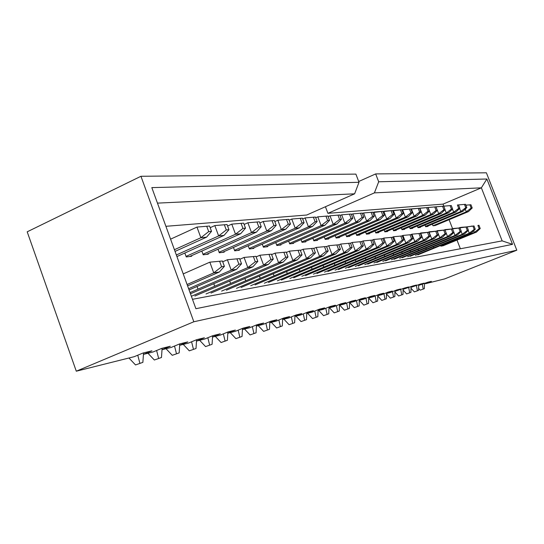<?xml version="1.0" encoding="UTF-8"?>
<svg xmlns="http://www.w3.org/2000/svg" width="544" height="544" viewBox="0 0 544 544"><rect width="100%" height="100%" fill="white"/><g stroke="black" fill="none" stroke-linecap="round" stroke-linejoin="round"><path stroke-width="0.82" d="M358.714 181.492L375.666 173.917L378.685 181.784L486.873 179.003L512.53 244.338L195.901 308.706L151.817 187.612L359.013 182.288L355.892 174.114L140.95 176.276L27.2 231.812L76.289 371.198L134.212 356.687L142.943 353.049L151.946 350.812L143.446 354.348M425.258 283.274L425.428 283.723L444.7 278.895L516.8 250.199L486.39 172.802L375.666 173.917M143.446 354.375L153.177 351.934L161.745 348.378L170.306 346.249L162.01 349.683M162.01 349.724L171.204 347.419L179.622 343.93L187.762 341.904L179.67 345.256M197.805 288.585L197.044 286.484M179.67 345.297L188.36 343.121L196.636 339.701L204.394 337.776L196.486 341.034M214.499 285.675L213.778 283.71M196.479 341.081L204.714 339.021L212.847 335.668L220.245 333.832L212.514 337.015M230.398 282.9L229.718 281.051M212.514 337.069L220.32 335.111L228.31 331.826L235.368 330.072L227.814 333.173M245.555 280.248L244.916 278.521M227.814 333.234L235.219 331.378L243.08 328.154L249.825 326.482L242.434 329.508M260.025 277.726L259.427 276.094M242.427 329.569L249.465 327.808L257.196 324.646L263.65 323.041L256.414 325.999M273.863 275.312L273.292 273.775M256.408 326.067L263.099 324.394L270.701 321.286L276.882 319.75L269.797 322.646M287.089 273L286.552 271.551M269.797 322.714L276.162 321.123L283.642 318.07L289.564 316.601L282.622 319.423M299.764 270.79L299.248 269.423M282.622 319.505L288.687 317.982L296.045 314.99L301.73 313.575L294.923 316.343M311.909 268.668L311.42 267.376M294.923 316.418L300.703 314.969L307.945 312.032L313.405 310.672L306.734 313.378M323.558 266.635L323.095 265.411M306.728 313.46L312.242 312.079L319.376 309.189L324.618 307.884L318.077 310.536M334.737 264.683L334.302 263.527M318.07 310.617L323.34 309.298L330.358 306.456L335.403 305.204L328.984 307.802M345.488 262.813L345.073 261.712M328.977 307.884L334.009 306.626L340.925 303.831L345.78 302.627L339.476 305.17M355.824 261.004L355.422 259.964M339.476 305.259L344.284 304.055L351.098 301.301L355.769 300.145L349.581 302.634M365.765 259.27L365.391 258.278M349.581 302.722L354.185 301.573L360.89 298.867L365.398 297.752L359.319 300.2M375.346 257.598L374.986 256.659M363.793 305.13L368.546 303.43L363.793 305.13L359.319 300.302L363.725 299.18L370.335 296.521L374.68 295.44L368.71 297.84M384.574 255.986L384.234 255.095M368.703 297.935L372.926 296.874L379.44 294.256L383.636 293.216L377.767 295.576M393.475 254.436L393.149 253.586M377.76 295.664L381.806 294.651L388.232 292.074L392.278 291.067L386.512 293.379M402.064 252.933L401.751 252.124M386.505 293.474L390.388 292.502L396.726 289.959L400.636 288.986L394.958 291.264M410.36 251.484L410.06 250.716M394.958 291.36L404.926 287.919L408.707 286.98L403.124 289.218M418.37 250.09L418.091 249.349M403.124 289.313L412.855 285.947L416.514 285.042L411.026 287.239M426.115 248.737L425.85 248.037M411.019 287.334L420.532 284.043L424.068 283.166L418.669 285.321M433.609 247.432L433.35 246.758M418.662 285.416L427.958 282.193L431.385 281.343L425.428 283.723M516.8 250.199L193.834 321.769L76.289 371.198M480.23 228.528L478.965 225.291L477.924 225.434L479.189 228.684L480.23 228.528L476.422 232.104L443.102 245.772L440.864 246.16L440.613 245.521M191.481 255.7L191.685 256.258L186.259 256.945L184.831 253.021M224.04 251.62L224.237 252.144L219.314 252.77L218.015 249.227M253.681 247.901L253.864 248.404L249.376 248.968L248.186 245.752M280.772 244.501L280.949 244.984L276.842 245.5L275.747 242.563M305.626 241.38L305.803 241.842L302.022 242.325L301.016 239.625M328.515 238.51L328.685 238.952L325.203 239.394L324.265 236.912M349.663 235.858L349.826 236.286L346.603 236.688L345.732 234.396M369.26 233.396L369.417 233.811L366.432 234.185L365.616 232.057M387.471 231.112L387.627 231.513L384.846 231.86L384.084 229.874M404.437 228.983L404.586 229.371L401.996 229.697L401.282 227.841M420.281 226.998L420.43 227.365L418.003 227.671L417.33 225.937M471.145 208.08L472.206 207.978L470.941 204.748L469.88 204.843L471.145 208.08L466.296 211.827L468.425 211.609L435.254 225.495L432.983 225.78L432.351 224.148M325.428 206.74L327.923 213.336L443.047 204.116L443.836 206.149M449.092 219.701L452.533 228.562M457.001 240.074L460.374 248.758M165.9 226.304L306.707 215.03L354.62 193.814L157.461 203.123M427.822 226.052L427.958 226.413L425.612 226.712L424.966 225.026M412.495 227.977L412.638 228.351L410.135 228.67L409.442 226.875M396.1 230.03L396.25 230.418L393.57 230.758L392.829 228.84M378.529 232.234L378.685 232.642L375.802 233.002L375.02 230.948M359.645 234.607L359.808 235.022L356.701 235.416L355.864 233.206M339.3 237.157L339.463 237.592L336.11 238.014L335.213 235.627M317.302 239.918L317.472 240.373L313.847 240.829L312.875 238.245M293.461 242.91L293.638 243.379L289.7 243.875L288.646 241.067M267.519 246.16L267.702 246.656L263.412 247.2L262.269 244.127M239.204 249.716L239.394 250.233L234.695 250.825L233.451 247.452M208.155 253.613L208.352 254.15L203.191 254.803L201.824 251.076M140.95 176.276L193.834 321.769M192.481 299.309L502.16 240.876L481.365 187.823L374.408 192.875L327.923 213.336M443.047 204.116L481.365 187.823L486.873 179.003M354.62 193.814L359.013 182.288M378.685 181.784L374.408 192.875M512.53 244.338L502.16 240.876M465.242 209.134L466.296 211.827L432.983 225.78M465.888 205.17L470.941 204.748M468.425 211.609L472.206 207.978M469.88 204.843L465.888 205.176M466.834 207.597L465.548 204.313L464.46 204.401L465.746 207.699L466.834 207.597L463.005 211.29L426.516 226.596M463.005 211.29L460.809 211.514L425.476 226.345M458.232 204.932L465.548 204.313M465.746 207.699L460.809 211.514L459.619 208.454M458.245 204.932L464.46 204.401M459.83 208.25L458.531 204.904L457.402 205.006L458.708 208.352L459.83 208.25L455.96 211.997L418.962 227.548M455.96 211.997L453.689 212.228L417.86 227.304M457.402 205.006L458.531 204.904M458.708 208.352L453.689 212.228L452.458 209.052M452.588 208.923L451.268 205.523L450.099 205.625L451.425 209.032L452.588 208.923L448.671 212.738L411.155 228.541M448.671 212.738L446.325 212.969L409.986 228.29M443.666 206.169L451.268 205.523M451.425 209.032L446.325 212.969L445.046 209.664M443.686 206.169L450.099 205.625M445.094 209.617L443.754 206.162L442.544 206.264L443.89 209.732L445.094 209.617L441.136 213.493L403.077 229.554M441.136 213.493L438.709 213.738L401.846 229.31M427.938 207.55L435.975 206.822L434.724 206.924L436.091 210.453L437.335 210.338L435.975 206.822L443.754 206.162M443.89 209.732L438.709 213.738L436.023 206.808L442.544 206.264M471.852 226.093L471.322 226.127M477.924 225.434L478.965 225.291M420.213 290.156L424.347 288.667L420.213 290.156L418.608 288.415M476.422 232.104L474.327 232.431L473.674 230.751M440.864 246.16L474.327 232.431L479.189 228.684M423.191 288.966L422.341 284.437M424.347 288.667L424.442 283.601M412.332 212.663L410.897 208.95L409.503 209.066L410.938 212.792L412.332 212.663L408.184 216.818L367.826 234.008M408.184 216.818L405.382 217.104L366.268 233.77M401.968 209.889L410.897 208.95M410.938 212.792L405.382 217.104L402.512 209.651L409.503 209.066M394.04 214.363L392.557 210.508L391.054 210.63L392.537 214.506L394.04 214.363L389.796 218.674L348.18 236.49M389.796 218.674L386.77 218.98L346.44 236.259M382.956 211.609L392.557 210.508M392.537 214.506L386.77 218.98L383.806 211.242L391.054 210.63M403.356 213.5L401.9 209.712L400.452 209.834L401.914 213.636L403.356 213.5L399.167 217.729L358.183 235.226M399.167 217.729L396.25 218.022L356.544 234.994M392.646 210.732L401.9 209.712M401.914 213.636L396.25 218.022L393.339 210.433L400.452 209.834M374.272 216.199L372.742 212.187L371.11 212.323L372.654 216.356L374.272 216.199L369.934 220.68L326.985 239.17M369.934 220.68L366.656 221.007L325.033 238.945M362.372 213.479L363.589 212.956L372.742 212.187M372.654 216.356L366.656 221.007L363.589 212.956L371.11 212.323M420.968 211.861L419.56 208.216L418.22 208.325L419.628 211.983L420.968 211.861L416.874 215.941L377.114 232.839M416.874 215.941L414.168 216.22L375.646 232.594M410.944 209.08L419.56 208.216M419.628 211.983L414.168 216.22L411.352 208.903L418.22 208.325M384.35 215.268L382.847 211.33L381.283 211.46L382.792 215.41L384.35 215.268L380.059 219.66L337.79 237.803M380.059 219.66L376.917 219.973L335.947 237.578M372.871 212.527L382.847 211.33M382.792 215.41L376.917 219.973L373.898 212.078L381.283 211.46M219.64 261.385L221.605 266.744L224.393 266.329L222.428 260.991L209.834 262.167L183.233 273.904M187.585 285.858L219.368 272.007L213.758 272.877L209.834 262.167L222.428 260.991M135.517 364.942L142.868 362.365L135.517 364.942L128.948 358.006M187.095 284.512L213.758 272.877L221.605 266.744M139.849 363.154L137.761 355.205M142.868 362.365L143.555 352.9M224.393 266.329L219.368 272.007M236.966 258.964L238.898 264.187L241.536 263.792L239.618 258.597L227.399 259.733L222.72 261.786M189.074 289.945L236.558 269.341L231.241 270.164L227.399 259.733L239.618 258.597M154.346 360.006L161.473 357.503L154.346 360.006L147.954 353.24M188.612 288.687L231.241 270.164L238.898 264.187M158.61 358.251L156.611 350.506M161.473 357.503L162.112 348.282M241.536 263.792L236.558 269.341M253.422 256.673L255.306 261.759L257.808 261.385L255.932 256.326L244.079 257.428L239.863 259.27M190.468 293.78L252.892 266.805L247.833 267.587L244.079 257.428L255.932 256.326M172.258 355.314L179.173 352.886L172.258 355.314L166.029 348.711M190.04 292.597L247.833 267.587L255.306 261.759M176.44 353.6L174.529 346.038M179.173 352.886L179.758 343.896M257.808 261.385L252.892 266.805M269.056 254.497L270.898 259.454L273.285 259.1L271.449 254.164L259.93 255.231L256.142 256.884M194.915 296.038L268.416 264.391L263.609 265.139L259.93 255.231L271.449 254.164M189.312 350.846L196.024 348.486L189.312 350.846L183.24 344.4M191.372 296.276L263.609 265.139L270.898 259.454M193.419 349.16L191.583 341.788M196.024 348.486L196.568 339.728M273.285 259.1L268.416 264.391M283.934 252.423L285.736 257.258L288.007 256.924L286.212 252.103L275.012 253.144L271.612 254.619M211.004 293.066L283.193 262.099L278.616 262.806L275.012 253.144L286.212 252.103M205.564 346.589L212.085 344.291L205.564 346.589L199.641 340.292M206.02 293.984L278.616 262.806L285.736 257.258M209.603 344.937L207.842 337.736M212.085 344.291L212.588 335.777M288.007 256.924L283.193 262.099M211.521 231.336L209.569 226.032L206.734 226.27L208.692 231.594L211.521 231.336L206.57 237.164L175.039 251.403M206.57 237.164L200.872 237.735L174.42 249.703M170.585 239.156L196.969 227.086L209.569 226.032M208.692 231.594L200.872 237.735L196.969 227.086L206.734 226.27M228.949 229.711L227.045 224.55L224.352 224.774L226.263 229.962L228.949 229.711L224.046 235.396L176.922 256.571M224.046 235.396L218.64 235.946L176.344 254.98M210.181 227.684L214.826 225.576L227.045 224.55M226.263 229.962L218.64 235.946L214.826 225.576L224.352 224.774M245.5 228.174L243.63 223.142L241.074 223.353L242.95 228.412L245.5 228.174L240.645 233.723L189.672 256.51M240.645 233.723L235.511 234.24L186.055 256.387M227.589 226.025L231.771 224.135L243.63 223.142M242.95 228.412L235.511 234.24L231.771 224.135L241.074 223.353M261.229 226.712L259.406 221.802L256.972 222.006L258.808 226.936L261.229 226.712L256.428 232.132L206.373 254.402M256.428 232.132L251.539 232.628L202.987 254.259M244.12 224.461L247.88 222.768L259.406 221.802M258.808 226.936L251.539 232.628L247.88 222.768L256.972 222.006M276.209 225.318L274.421 220.524L272.102 220.721L273.897 225.536L276.209 225.318L271.456 230.615L222.299 252.389M271.456 230.615L266.798 231.084L219.116 252.232M259.842 222.979L263.221 221.469L274.421 220.524M273.897 225.536L266.798 231.084L263.221 221.469L272.102 220.721M298.105 250.451L299.873 255.17L302.042 254.85L300.281 250.145L289.388 251.151L286.348 252.464M226.358 290.231L297.282 259.91L292.917 260.59L289.388 251.151L300.281 250.145M221.075 342.523L227.412 340.286L221.075 342.523L215.295 336.369M221.598 291.108L292.917 260.59L299.873 255.17M225.046 340.904L223.353 333.866M227.412 340.286L227.882 332.003M302.042 254.85L297.282 259.91M311.63 248.567L313.364 253.178L315.432 252.872L313.704 248.275L303.096 249.254L300.383 250.424M241.026 287.524L310.719 257.822L306.558 258.475L303.096 249.254L313.704 248.275M235.892 338.64L242.06 336.464L235.892 338.64L230.241 332.622M236.477 288.361L306.558 258.475L313.364 253.178M239.795 337.056L238.17 330.167M242.06 336.464L242.488 328.399M315.432 252.872L310.719 257.822M324.544 246.765L326.237 251.274L328.216 250.981L326.522 246.493L316.193 247.438L313.779 248.479M255.054 284.934L323.558 255.83L319.58 256.448L316.193 247.438L326.522 246.493M250.063 334.927L256.068 332.806L250.063 334.927L244.542 329.045M250.702 285.736L319.58 256.448L326.237 251.274M253.905 333.37L252.334 326.638M256.068 332.806L256.469 324.945M328.216 250.981L323.558 255.83M336.886 245.045L338.545 249.451L340.435 249.172L338.776 244.78L328.705 245.704L326.57 246.622M268.484 282.452L335.838 253.926L332.03 254.517L328.705 245.704L338.776 244.78M263.622 331.378L269.477 329.304L263.622 331.378L258.23 325.611M264.316 283.22L332.03 254.517L338.545 249.451M267.403 329.841L265.894 323.252M269.477 329.304L269.844 321.64M340.435 249.172L335.838 253.926M348.69 243.399L350.322 247.71L352.131 247.445L350.506 243.148L340.68 244.052L338.803 244.848M281.35 280.078L347.589 252.103L343.944 252.668L340.68 244.052L350.506 243.148M276.617 327.971L282.322 325.944L276.617 327.971L271.34 322.327M277.358 280.813L343.944 252.668L350.322 247.71M280.337 326.468L278.882 320.015M282.322 325.944L282.669 318.471M352.131 247.445L347.589 252.103M359.999 241.828L361.604 246.044L363.338 245.786L361.74 241.584L352.152 242.461L350.506 243.161M293.692 277.8L358.843 250.356L355.348 250.893L352.152 242.461L361.74 241.584M289.082 324.707L294.644 322.728L289.082 324.707L283.914 319.178M289.864 278.508L355.348 250.893L361.604 246.044M292.74 323.224L291.332 316.907M294.644 322.728L294.964 315.432M363.338 245.786L358.843 250.356M370.845 240.312L372.416 244.446L374.082 244.202L372.511 240.081L363.147 240.938L361.604 241.59M305.538 275.611L369.641 248.676L366.289 249.2L363.147 240.938L372.511 240.081M301.043 321.572L306.476 319.641L301.043 321.572L295.984 316.152M301.859 276.291L366.289 249.2L372.416 244.446M304.647 320.117L303.28 313.922M306.476 319.641L306.768 312.508M374.082 244.202L369.641 248.676M381.249 238.864L382.792 242.91L384.39 242.678L382.847 238.639L373.701 239.476L372.225 240.101M316.921 273.51L379.998 247.071L376.781 247.568L373.701 239.476L382.847 238.639M312.528 318.56L317.839 316.676L312.528 318.56L307.578 313.249M313.385 274.162L376.781 247.568L382.792 242.91M316.078 317.132L314.765 311.059M317.839 316.676L318.111 309.706M384.39 242.678L379.998 247.071M391.238 237.476L392.754 241.441L394.284 241.21L392.775 237.259L383.833 238.075L382.418 238.673M327.862 271.49L389.953 245.521L386.859 246.004L383.833 238.075L392.775 237.259M323.578 315.67L328.76 313.82L323.578 315.67L318.723 310.454M324.462 272.122L386.859 246.004L392.754 241.441M327.066 314.262L325.795 308.305M328.76 313.82L329.011 307.006M394.284 241.21L389.953 245.521M400.84 236.137L402.329 240.026L403.804 239.809L402.315 235.933L393.564 236.728L392.21 237.293M338.388 269.545L399.514 244.038L396.542 244.501L393.564 236.728L402.315 235.933M334.206 312.882L339.272 311.08L334.206 312.882L329.446 307.768M335.118 270.15L396.542 244.501L402.329 240.026M337.64 311.501L336.41 305.66M339.272 311.08L339.504 304.409M403.804 239.809L399.514 244.038M410.067 234.852L411.536 238.66L412.95 238.456L411.488 234.648L402.934 235.43L401.635 235.974M348.527 267.675L408.721 242.61L405.858 243.052L402.934 235.43L411.488 234.648M344.434 310.202L349.391 308.434L344.434 310.202L339.769 305.184M345.372 268.26L405.858 243.052L411.536 238.66M347.82 308.842L346.63 303.11M349.391 308.434L349.608 301.906M412.95 238.456L408.721 242.61M418.955 233.614L420.396 237.354L421.763 237.15L420.328 233.417L411.944 234.178L410.7 234.702M358.292 265.873L417.581 241.237L414.827 241.665L411.944 234.178L420.328 233.417M354.294 307.618L359.142 305.884L354.294 307.618L349.717 302.688M355.252 266.438L414.827 241.665L420.396 237.354M357.632 306.279L356.47 300.648M359.142 305.884L359.339 299.492M421.763 237.15L417.581 241.237M427.516 232.417L428.937 236.089L430.25 235.899L428.835 232.234L419.431 233.478M367.71 264.132L426.115 239.911L423.456 240.319L420.628 232.982L428.835 232.234M364.779 264.676L423.456 240.319L428.937 236.089M367.084 303.81L365.962 298.282M368.546 303.43L368.73 297.167M430.25 235.899L426.115 239.911M435.764 231.268L437.165 234.872L438.43 234.688L437.043 231.091L427.842 232.302M376.795 262.46L434.343 238.632L431.78 239.027L428.998 231.819L437.043 231.091M372.966 302.729L377.618 301.063L372.966 302.729L368.696 298.126M373.966 262.983L431.78 239.027L437.165 234.872M376.21 301.43L375.115 295.997M377.618 301.063L377.781 294.923M438.43 234.688L434.343 238.632M443.727 230.16L445.094 233.702L446.318 233.519L444.951 229.99L435.962 231.166M385.567 260.841L442.279 237.402L439.81 237.782L437.07 230.704L444.951 229.99M381.813 300.41L386.369 298.778L381.813 300.41L377.754 296.024M382.833 261.344L439.81 237.782L445.094 233.702M385.016 299.132L383.955 293.787M386.369 298.778L386.526 292.754M446.318 233.519L442.279 237.402M290.482 223.992L288.728 219.314L286.518 219.504L288.279 224.196L290.482 223.992L285.777 229.174L237.483 250.471M285.777 229.174L281.343 229.616L234.505 250.308M274.808 221.578L277.834 220.232L288.728 219.314M288.279 224.196L281.343 229.616L277.834 220.232L286.518 219.504M304.096 222.727L302.382 218.158L300.274 218.334L301.995 222.924L304.096 222.727L299.452 227.793L251.994 248.642M299.452 227.793L295.215 228.222L249.193 248.465M289.075 220.245L291.774 219.048L302.382 218.158M301.995 222.924L295.215 228.222L291.774 219.048L300.274 218.334M317.104 221.517L315.425 217.049L313.405 217.219L315.098 221.7L317.104 221.517L312.508 226.474L265.86 246.888M312.508 226.474L308.462 226.882L263.228 246.704M302.688 218.98L305.089 217.92L315.425 217.049M315.098 221.7L308.462 226.882L305.089 217.92L313.405 217.219M329.542 220.361L327.889 215.988L325.965 216.152L327.624 220.538L329.542 220.361L324.999 225.216L279.14 245.215M324.999 225.216L321.123 225.604L276.658 245.018M315.697 217.77L317.818 216.838L327.889 215.988M327.624 220.538L321.123 225.604L317.818 216.838L325.965 216.152M341.448 219.252L339.823 214.975L337.98 215.132L339.606 219.422L341.448 219.252L336.954 224.006L291.856 243.603M336.954 224.006L333.241 224.38L289.524 243.406M328.134 216.621L329.997 215.805L339.823 214.975M339.606 219.422L333.241 224.38L329.997 215.805L337.98 215.132M352.852 218.192L351.261 214.01L349.493 214.159L351.084 218.355L352.852 218.192L348.405 222.85L304.048 242.066M348.405 222.85L344.848 223.21L301.852 241.856M340.034 215.526L341.666 214.812L351.261 214.01M351.084 218.355L344.848 223.21L341.666 214.812L349.493 214.159M363.78 217.178L362.222 213.078L360.522 213.221L362.093 217.335L363.78 217.178L359.394 221.741L315.751 240.591M359.394 221.741L355.98 222.088L313.677 240.373M351.438 214.486L352.852 213.867L362.222 213.078M362.093 217.335L355.98 222.088L352.852 213.867L360.522 213.221M429.304 211.086L427.917 207.502L426.618 207.618L428.012 211.208L429.304 211.086L425.252 215.098L386.077 231.703M425.252 215.098L422.647 215.363L384.69 231.465M419.594 208.298L427.917 207.502M428.012 211.208L422.647 215.363L419.873 208.182L426.618 207.618M436.091 210.453L430.821 214.54L433.337 214.282L394.726 230.615M434.724 206.924L428.087 207.482L430.821 214.54L393.414 230.37M433.337 214.282L437.335 210.338M472.92 226.093L474.205 229.398L475.272 229.242L473.987 225.944L465.725 226.998M466.813 226.923L473.987 225.944M414.351 291.883L418.567 290.367L414.351 291.883L411.006 288.252M417.812 254.884L471.417 232.873L469.261 233.213L468.187 230.459M415.426 255.326L469.261 233.213L474.205 229.398M417.377 290.68L416.432 285.682M418.567 290.367L418.676 284.784M475.272 229.242L471.417 232.873M465.99 227.059L467.296 230.418L468.404 230.255L467.099 226.902L458.66 227.99M459.789 227.909L459.66 227.576L461.897 227.263L467.099 226.902M406.62 293.91L410.917 292.366L406.62 293.91L403.104 290.108M410.149 256.299L464.494 233.947L462.271 234.294L461.156 231.438M407.68 256.754L462.271 234.294L467.296 230.418M409.686 292.686L408.714 287.606M410.917 292.366L411.033 286.681M468.404 230.255L464.494 233.947M458.823 228.058L460.149 231.479L461.292 231.309L459.966 227.895L451.357 229.01M452.52 228.929L452.384 228.582L459.966 227.895M398.63 296.004L403.009 294.433L398.63 296.004L394.944 292.019M402.227 257.761L457.348 235.062L455.042 235.416L453.886 232.444M399.677 258.237L455.042 235.416L460.149 231.479M401.737 294.766L400.738 289.598M403.009 294.433L403.138 288.64M461.292 231.309L457.348 235.062M451.404 229.092L452.758 232.567L453.941 232.397L452.588 228.922L443.788 230.071M394.04 259.277L449.942 236.212L447.556 236.579L444.863 229.622L452.588 228.922M390.368 298.166L394.828 296.568L390.368 298.166L386.498 293.984M391.401 259.76L447.556 236.579L452.758 232.567M393.516 296.908L392.489 291.659M394.828 296.568L394.971 290.659M453.941 232.397L449.942 236.212"/></g></svg>
